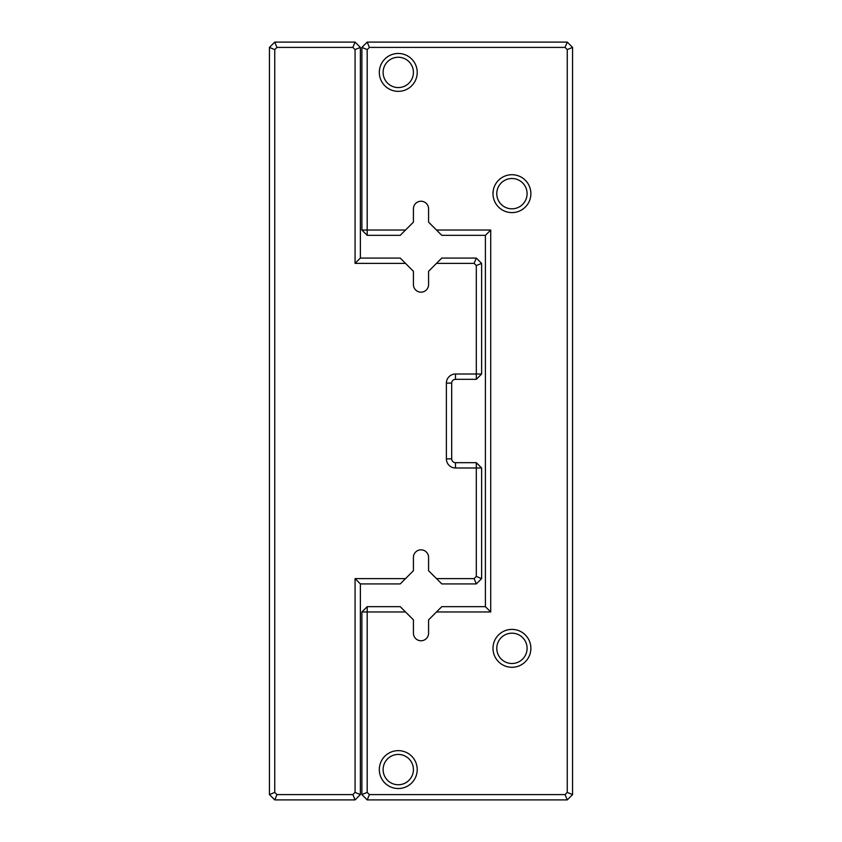 <?xml version="1.0" encoding="UTF-8"?>
<svg xmlns="http://www.w3.org/2000/svg" width="842" height="842" viewBox="0 0 842 842"><rect width="100%" height="100%" fill="white"/><g stroke="black" fill="none" stroke-linecap="round" stroke-linejoin="round"><path stroke-width="1.26" d="M405.518 578.622L400.213 583.927L360.376 583.927L360.376 794.595L355.071 799.9L274.745 799.9L269.44 794.595L269.44 47.405L274.745 42.1L355.071 42.1L360.376 47.405L360.376 258.073L400.213 258.073L405.518 263.378L355.071 263.378L355.071 49.604L352.872 47.405L276.944 47.405L274.745 49.604L274.745 792.396L276.944 794.595L352.872 794.595L355.071 792.396L355.071 578.622L405.518 578.622L413.422 570.718L413.422 557.404A7.578 7.578 0 0 1 421 549.826A7.578 7.578 0 0 1 428.578 557.404L428.578 570.718L436.482 578.622L474.12 578.622L476.319 576.423L476.319 467.984L455.48 467.984A9.094 9.094 0 0 1 446.386 458.89L446.386 383.11A9.094 9.094 0 0 1 455.48 374.016L476.319 374.016L476.319 265.577L474.12 263.378L436.482 263.378L428.578 271.282L428.578 284.596A7.578 7.578 0 0 1 421 292.174A7.578 7.578 0 0 1 413.422 284.596L413.422 271.282L405.518 263.378M436.482 263.378L441.787 258.073L476.319 258.073L481.624 263.378L481.624 374.016L476.319 379.321L455.48 379.321A3.789 3.789 0 0 0 451.691 383.11L451.691 458.89A3.789 3.789 0 0 0 455.48 462.679L476.319 462.679L476.319 467.984L481.624 467.984L481.624 578.622L476.319 583.927L441.787 583.927L436.482 578.622M476.319 258.073L474.12 263.378M481.624 263.378L476.319 265.577M481.624 374.016L476.319 374.016L476.319 379.321M474.12 578.622L476.319 583.927M476.319 576.423L481.624 578.622M476.319 462.679L481.624 467.984M355.071 263.378L360.376 258.073M355.071 49.604L360.376 47.405M352.872 47.405L355.071 42.1M360.376 583.927L355.071 578.622M276.944 47.405L274.745 42.1M360.376 794.595L355.071 792.396M274.745 49.604L269.44 47.405M355.071 799.9L352.872 794.595M274.745 792.396L269.44 794.595M274.745 799.9L276.944 794.595M405.518 230.034L400.213 235.339L367.196 235.339L361.892 230.034L361.892 47.405L367.196 42.1L567.255 42.1L572.56 47.405L572.56 794.595L567.255 799.9L367.196 799.9L361.892 794.595L361.892 611.966L367.196 611.966L367.196 792.396L369.396 794.595L565.056 794.595L567.255 792.396L567.255 49.604L565.056 47.405L369.396 47.405L367.196 49.604L367.196 230.034L405.518 230.034L413.422 222.13L413.422 208.816A7.578 7.578 0 0 1 421 201.238A7.578 7.578 0 0 1 428.578 208.816L428.578 222.13L436.482 230.034L490.718 230.034L490.718 611.966L436.482 611.966L428.578 619.87L428.578 633.184A7.578 7.578 0 0 1 421 640.762A7.578 7.578 0 0 1 413.422 633.184L413.422 619.87L405.518 611.966L367.196 611.966L367.196 606.661L400.213 606.661L405.518 611.966M436.482 611.966L441.787 606.661L485.413 606.661L485.413 235.339L441.787 235.339L436.482 230.034M379.321 769.588A18.945 18.945 0 0 0 407.738 785.996A18.945 18.945 0 0 0 407.738 753.18A18.945 18.945 0 0 0 379.321 769.588M379.321 72.412A18.945 18.945 0 0 0 407.738 88.82A18.945 18.945 0 0 0 407.738 56.004A18.945 18.945 0 0 0 379.321 72.412M492.991 193.66A18.945 18.945 0 0 0 521.409 210.068A18.945 18.945 0 0 0 521.409 177.252A18.945 18.945 0 0 0 492.991 193.66M492.991 648.34A18.945 18.945 0 0 0 521.409 664.748A18.945 18.945 0 0 0 521.409 631.932A18.945 18.945 0 0 0 492.991 648.34M496.78 648.34A15.156 15.156 0 0 0 519.514 661.465A15.156 15.156 0 0 0 519.514 635.215A15.156 15.156 0 0 0 496.78 648.34M496.78 193.66A15.156 15.156 0 0 0 519.514 206.785A15.156 15.156 0 0 0 519.514 180.535A15.156 15.156 0 0 0 496.78 193.66M383.11 72.412A15.156 15.156 0 0 0 405.844 85.537A15.156 15.156 0 0 0 405.844 59.287A15.156 15.156 0 0 0 383.11 72.412M383.11 769.588A15.156 15.156 0 0 0 405.844 782.713A15.156 15.156 0 0 0 405.844 756.463A15.156 15.156 0 0 0 383.11 769.588M367.196 235.339L367.196 230.034L361.892 230.034M361.892 47.405L367.196 49.604M367.196 42.1L369.396 47.405M567.255 42.1L565.056 47.405M572.56 47.405L567.255 49.604M572.56 794.595L567.255 792.396M567.255 799.9L565.056 794.595M367.196 799.9L369.396 794.595M361.892 794.595L367.196 792.396M361.892 611.966L367.196 606.661M490.718 230.034L485.413 235.339M490.718 611.966L485.413 606.661M455.48 379.321L455.48 374.016M451.691 383.11L446.386 383.11M451.691 458.89L446.386 458.89M455.48 462.679L455.48 467.984"/></g></svg>
